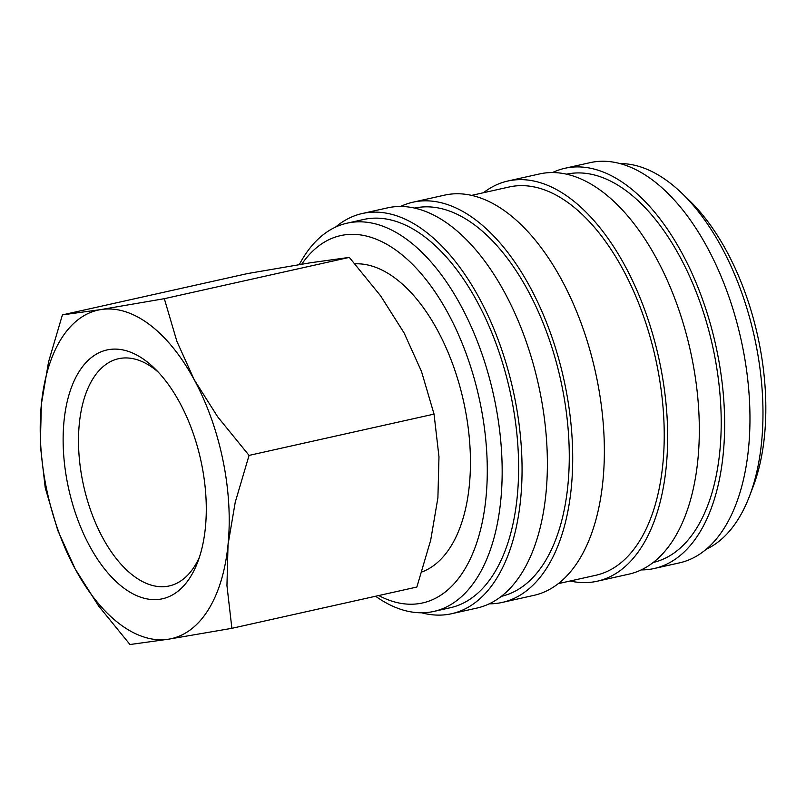 <?xml version="1.0" encoding="UTF-8"?>
<svg xmlns="http://www.w3.org/2000/svg" width="806" height="806" viewBox="0 0 806 806"><rect width="100%" height="100%" fill="white"/><g stroke="black" fill="none" stroke-linecap="round" stroke-linejoin="round"><path stroke-width="1.21" d="M375.586 596.249A198.911 105.465 -102.6 0 0 433.799 611.432A198.911 105.465 -102.6 0 0 477.192 577.69A198.911 105.465 -102.6 0 0 479.802 347.849A198.911 105.465 -102.6 0 0 347.144 223.161A198.911 105.465 -102.6 0 0 303.741 256.892A198.911 105.465 -102.6 0 0 299.308 264.58M378.739 595.543A188.201 99.793 -102.6 0 0 463.662 571.031A188.201 99.793 -102.6 0 0 449.496 315.992A188.201 99.793 -102.6 0 0 301.736 264.187M433.799 611.432L450.262 607.754A198.911 105.465 -102.6 0 0 493.655 574.023A198.911 105.465 -102.6 0 0 496.254 344.172A198.911 105.465 -102.6 0 0 363.597 219.484L347.144 223.161M421.629 612.782A205.036 108.719 -102.6 0 0 451.592 613.729L476.91 608.077A205.036 108.719 -102.6 0 0 521.643 573.298A205.036 108.719 -102.6 0 0 524.333 336.384A205.036 108.719 -102.6 0 0 387.585 207.857L362.267 213.509A205.036 108.719 -102.6 0 0 335.548 227.111M451.592 613.729A205.036 108.719 -102.6 0 0 496.325 578.95A205.036 108.719 -102.6 0 0 499.005 342.036A205.036 108.719 -102.6 0 0 362.267 213.509M501.312 596.359A198.911 105.465 -102.6 0 0 544.302 562.719A198.911 105.465 -102.6 0 0 547.042 333.241A198.911 105.465 -102.6 0 0 414.657 208.089M489.262 603.825A205.036 108.719 -102.6 0 0 502.239 602.425L533.894 595.362A205.036 108.719 -102.6 0 0 578.627 560.583A205.036 108.719 -102.6 0 0 581.307 323.669A205.036 108.719 -102.6 0 0 444.569 195.143L412.914 202.205A205.036 108.719 -102.6 0 0 400.572 206.467M502.239 602.425A205.036 108.719 -102.6 0 0 546.972 567.646A205.036 108.719 -102.6 0 0 549.652 330.732A205.036 108.719 -102.6 0 0 412.914 202.205M558.286 583.645L595.866 575.262A198.911 105.465 -102.6 0 0 639.259 541.521A198.911 105.465 -102.6 0 0 641.868 311.68A198.911 105.465 -102.6 0 0 509.201 186.982L471.631 195.374M570.134 581.005A205.036 108.719 -102.6 0 0 597.196 581.227L628.851 574.164A205.036 108.719 -102.6 0 0 673.584 539.395A205.036 108.719 -102.6 0 0 676.264 302.482A205.036 108.719 -102.6 0 0 539.526 173.945L507.871 181.018A205.036 108.719 -102.6 0 0 483.469 192.735M597.196 581.227A205.036 108.719 -102.6 0 0 641.929 546.458A205.036 108.719 -102.6 0 0 644.609 309.544A205.036 108.719 -102.6 0 0 507.871 181.018M653.253 562.447A198.911 105.465 -102.6 0 0 696.243 528.807A198.911 105.465 -102.6 0 0 698.973 299.328A198.911 105.465 -102.6 0 0 566.598 174.177M641.193 569.913A205.036 108.719 -102.6 0 0 654.17 568.512L679.498 562.86A205.036 108.719 -102.6 0 0 724.231 528.091A205.036 108.719 -102.6 0 0 726.911 291.178A205.036 108.719 -102.6 0 0 590.173 162.641L564.845 168.293A205.036 108.719 -102.6 0 0 552.503 172.555M654.17 568.512A205.036 108.719 -102.6 0 0 698.903 533.743A205.036 108.719 -102.6 0 0 701.593 296.83A205.036 108.719 -102.6 0 0 564.845 168.293M706.217 549.269A198.911 105.465 -102.6 0 0 738.024 519.477A198.911 105.465 -102.6 0 0 749.479 496.194A198.911 105.465 -102.6 0 0 681.856 193.228A198.911 105.465 -102.6 0 0 620.136 163.588M749.479 496.194L753.056 486.834A188.201 99.793 -102.6 0 0 689.08 200.18L681.856 193.228M231.886 628.317L226.949 585.609L228.038 544.634L235.221 502.309L249.064 455.4L217.721 416.883L194.256 379.817A168.313 89.244 -102.6 0 0 100.931 309.564A168.313 89.244 -102.6 0 0 61.327 338.661A168.313 89.244 -102.6 0 0 41.388 404.118A168.313 89.244 -102.6 0 0 75.17 568.935L98.624 606.001L129.978 644.518L168.494 639.198A168.313 89.244 -102.6 0 0 208.099 610.102A168.313 89.244 -102.6 0 0 228.038 544.634A168.313 89.244 -102.6 0 0 194.256 379.817L176.897 341.391L164.323 298.683L100.931 309.564L62.415 314.884L48.572 361.793L41.388 404.118L40.3 445.083L45.237 487.801L57.81 530.509L75.17 568.935A168.313 89.244 -102.6 0 0 168.494 639.198L231.886 628.317L416.873 587.03L430.706 540.131L437.9 497.796L438.978 456.831L434.041 414.113L249.064 455.4M62.415 314.884L247.392 273.597L310.794 262.716L349.31 257.396L380.654 295.913L404.118 332.979L421.478 371.405L434.041 414.113M199.425 557.168A116.407 61.719 77.4 0 1 194.619 566.205A116.407 61.719 77.4 0 1 169.22 585.952A116.407 61.719 77.4 0 1 91.592 512.979A116.407 61.719 77.4 0 1 93.113 378.467A116.407 61.719 77.4 0 1 118.512 358.72A116.407 61.719 77.4 0 1 158.077 371.929M190.287 577.167A127.469 67.593 77.4 0 1 89.617 545.994A127.469 67.593 77.4 0 1 79.129 371.586A127.469 67.593 77.4 0 1 154.299 368.09A127.469 67.593 77.4 0 1 197.631 562.245A127.469 67.593 77.4 0 1 190.287 577.167M354.993 263.824A158.208 83.884 77.4 0 1 455.088 370.931A158.208 83.884 77.4 0 1 450.584 546.851A158.208 83.884 77.4 0 1 421.87 571.968M349.31 257.396L164.323 298.683"/></g></svg>

